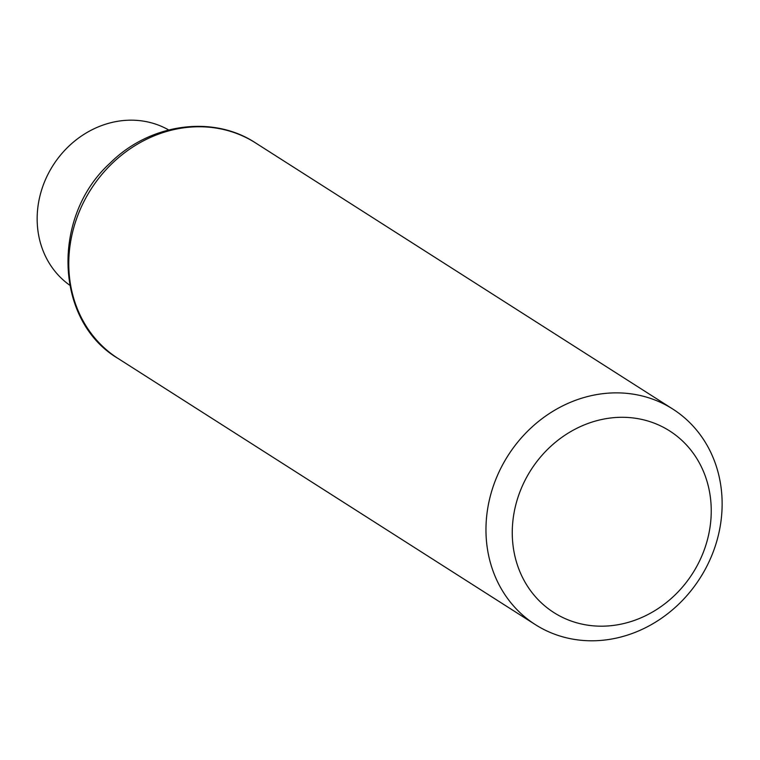 <?xml version="1.0" encoding="UTF-8"?>
<svg xmlns="http://www.w3.org/2000/svg" width="760" height="760" viewBox="0 0 760 760"><rect width="100%" height="100%" fill="white"/><g stroke="black" fill="none" stroke-linecap="round" stroke-linejoin="round"><path stroke-width="1.14" d="M618.032 637.716A127.832 113.895 -57.5 0 1 535.306 624.596A127.832 113.895 -57.5 0 1 508.022 455.582A127.832 113.895 -57.5 0 1 672.79 409.06A127.832 113.895 -57.5 0 1 718.428 534.964A127.832 113.895 -57.5 0 1 618.032 637.716M69.682 285.161A92.14 82.099 -57.5 0 1 53.057 165.376A92.14 82.099 -57.5 0 1 168.673 129.95M623.542 623.589A107.692 95.95 -57.5 0 1 520.306 490.846A107.692 95.95 -57.5 0 1 691.419 450.803A107.692 95.95 -57.5 0 1 623.542 623.589M535.306 624.596L118.123 358.501A127.832 113.895 -57.5 0 1 90.839 189.477A127.832 113.895 -57.5 0 1 255.607 142.956L672.79 409.06M118.123 358.501C54.416 321.034 51.081 216.486 110.153 163.058C149.644 123.633 212.629 114.475 255.607 142.956"/></g></svg>
